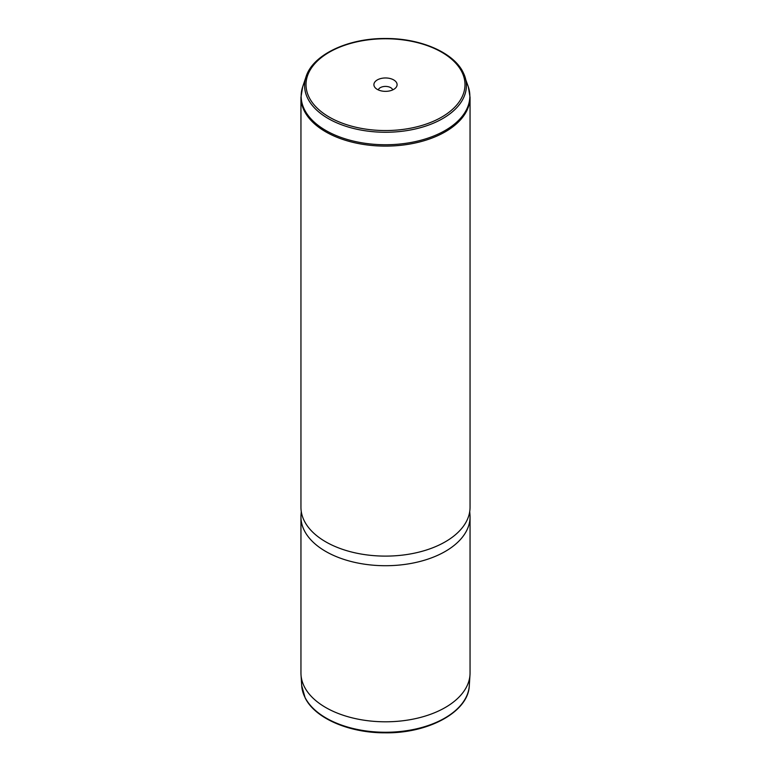 <?xml version="1.0" encoding="UTF-8"?>
<svg xmlns="http://www.w3.org/2000/svg" width="771" height="771" viewBox="0 0 771 771"><rect width="100%" height="100%" fill="white"/><g stroke="black" fill="none" stroke-linecap="round" stroke-linejoin="round"><path stroke-width="1.16" d="M300.95 516.898L300.95 672.987A84.55 48.814 0 0 0 301.008 674.789A84.55 48.814 0 0 0 304.362 686.73A84.55 48.814 0 0 0 395.976 721.425A84.55 48.814 0 0 0 469.992 674.789A84.55 48.814 0 0 0 470.05 672.987L470.05 516.898A84.55 48.814 180 0 1 397.528 565.22A84.55 48.814 180 0 1 304.362 530.641A84.55 48.814 180 0 1 300.95 516.898A84.55 48.814 180 0 1 301.027 514.739L301.268 511.568M469.732 511.568L469.973 514.739A84.55 48.814 180 0 1 470.05 516.898M304.362 521.032A84.55 48.814 180 0 1 300.95 507.289L300.95 97.3A84.55 48.814 180 0 0 304.362 111.043A84.55 48.814 180 0 0 397.528 145.613A84.55 48.814 180 0 0 470.05 97.3L470.05 507.289A84.55 48.814 180 0 1 397.528 555.612A84.55 48.814 180 0 1 304.362 521.032M374.369 86.545A11.594 6.698 180 0 1 382.233 78.237A11.594 6.698 180 0 1 396.631 82.776A11.594 6.698 180 0 1 396.092 87.393A11.594 6.698 180 0 1 385.5 91.354A11.594 6.698 180 0 1 374.908 87.393A11.594 6.698 180 0 1 374.369 86.545M378.272 89.889A7.353 4.24 180 0 1 385.124 86.419A7.353 4.24 180 0 1 392.555 89.465A7.353 4.24 180 0 1 392.728 89.889M301.702 685.65L305.133 697.851C315.04 718.35 349.282 733.057 385.278 732.826C428.772 733.452 468.517 711.71 469.298 685.65A83.856 48.409 180 0 1 395.889 731.891A83.856 48.409 180 0 1 305.037 697.485A83.856 48.409 180 0 1 301.702 685.65L301.008 674.789M461.771 71.742A79.48 45.894 180 0 1 407.878 128.69A79.48 45.894 180 0 1 309.229 97.58A79.48 45.894 180 0 1 363.122 40.622A79.48 45.894 180 0 1 461.771 71.742M463.13 72.397A80.907 46.713 180 0 1 464.942 76.695A80.907 46.713 180 0 1 404.573 130.945A80.907 46.713 180 0 1 307.87 98.698A80.907 46.713 180 0 1 306.058 76.695L302.675 86.824L300.95 97.3M306.058 76.695C312.785 54.731 347.972 38.155 385.452 38.502C420.291 38.213 453.483 52.409 463.082 72.272L468.325 86.824A84.357 48.698 180 0 1 405.392 143.377A84.357 48.698 180 0 1 304.555 109.761A84.357 48.698 180 0 1 302.675 86.824M469.298 685.65L469.992 674.789M468.325 86.824L470.05 97.3"/></g></svg>
